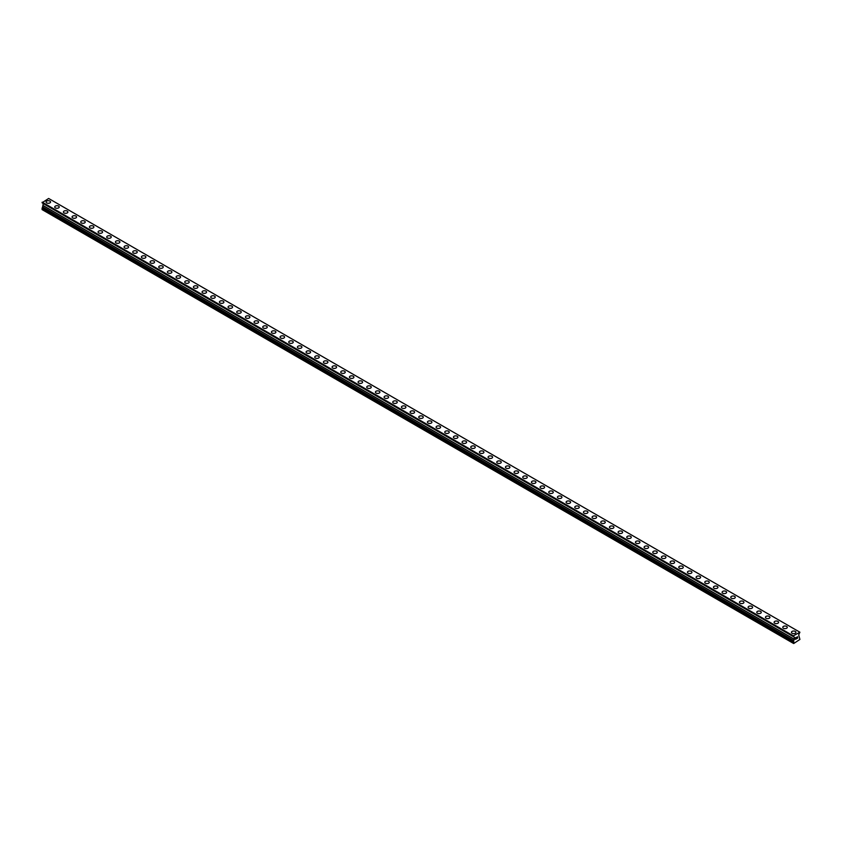 <?xml version="1.0" encoding="UTF-8"?>
<svg xmlns="http://www.w3.org/2000/svg" width="842" height="842" viewBox="0 0 842 842"><rect width="100%" height="100%" fill="white"/><g stroke="black" fill="none" stroke-linecap="round" stroke-linejoin="round"><path stroke-width="1.26" d="M46.068 201.985A2.252 1.295 180 0 1 47.447 200.785A2.252 1.295 180 0 1 49.899 201.07A2.252 1.295 180 0 1 50.562 201.985A2.252 1.295 180 0 1 49.173 203.185A2.252 1.295 180 0 1 46.72 202.901A2.252 1.295 180 0 1 46.068 201.985A2.252 1.295 180 0 1 47.447 200.785A2.252 1.295 180 0 1 49.899 201.07A2.252 1.295 180 0 1 50.562 201.985M54.73 206.985A2.252 1.295 180 0 1 56.119 205.795A2.252 1.295 180 0 1 58.572 206.069A2.252 1.295 180 0 1 59.224 206.995A2.252 1.295 180 0 1 57.835 208.185A2.252 1.295 180 0 1 55.393 207.911A2.252 1.295 180 0 1 54.73 206.985A2.252 1.295 180 0 1 56.119 205.795A2.252 1.295 180 0 1 58.572 206.08A2.252 1.295 180 0 1 59.224 206.985M63.403 211.995A2.252 1.295 180 0 1 64.781 210.795A2.252 1.295 180 0 1 67.234 211.079A2.252 1.295 180 0 1 67.897 211.995A2.252 1.295 180 0 1 66.507 213.194A2.252 1.295 180 0 1 64.055 212.91A2.252 1.295 180 0 1 63.403 211.995A2.252 1.295 180 0 1 64.781 210.795A2.252 1.295 180 0 1 67.234 211.079A2.252 1.295 180 0 1 67.897 211.995M72.065 217.004A2.252 1.295 180 0 1 73.454 215.805A2.252 1.295 180 0 1 75.906 216.078A2.252 1.295 180 0 1 76.559 217.004M75.906 216.078A2.252 1.295 180 0 1 76.559 216.994A2.252 1.295 180 0 1 75.17 218.194A2.252 1.295 180 0 1 72.728 217.91A2.252 1.295 180 0 1 72.065 216.994A2.252 1.295 180 0 1 73.454 215.794A2.252 1.295 180 0 1 75.906 216.078M80.737 222.004A2.252 1.295 180 0 1 82.116 220.804A2.252 1.295 180 0 1 84.568 221.088A2.252 1.295 180 0 1 85.231 222.004A2.252 1.295 180 0 1 83.842 223.204A2.252 1.295 180 0 1 81.39 222.919A2.252 1.295 180 0 1 80.737 222.004A2.252 1.295 180 0 1 82.116 220.804A2.252 1.295 180 0 1 84.568 221.088A2.252 1.295 180 0 1 85.231 222.004M89.399 227.003A2.252 1.295 180 0 1 90.789 225.803A2.252 1.295 180 0 1 93.241 226.088A2.252 1.295 180 0 1 93.894 227.014A2.252 1.295 180 0 1 92.504 228.203A2.252 1.295 180 0 1 90.062 227.919A2.252 1.295 180 0 1 89.399 227.003A2.252 1.295 180 0 1 90.789 225.814A2.252 1.295 180 0 1 93.241 226.088A2.252 1.295 180 0 1 93.894 227.003M98.072 232.013A2.252 1.295 180 0 1 99.451 230.813A2.252 1.295 180 0 1 101.903 231.087A2.252 1.295 180 0 1 102.566 232.013A2.252 1.295 180 0 1 101.177 233.213A2.252 1.295 180 0 1 98.724 232.929A2.252 1.295 180 0 1 98.072 232.013A2.252 1.295 180 0 1 99.451 230.813A2.252 1.295 180 0 1 101.903 231.097A2.252 1.295 180 0 1 102.566 232.013M106.734 237.012A2.252 1.295 180 0 1 108.123 235.813A2.252 1.295 180 0 1 110.576 236.097A2.252 1.295 180 0 1 111.228 237.012A2.252 1.295 180 0 1 109.839 238.212A2.252 1.295 180 0 1 107.397 237.928A2.252 1.295 180 0 1 106.734 237.012A2.252 1.295 180 0 1 108.123 235.813A2.252 1.295 180 0 1 110.576 236.097A2.252 1.295 180 0 1 111.228 237.012M119.238 241.107A2.252 1.295 180 0 1 119.901 242.022A2.252 1.295 180 0 1 118.511 243.212A2.252 1.295 180 0 1 116.059 242.938A2.252 1.295 180 0 1 115.407 242.012A2.252 1.295 180 0 1 116.785 240.823A2.252 1.295 180 0 1 119.238 241.107M115.407 242.012A2.252 1.295 180 0 1 116.785 240.823A2.252 1.295 180 0 1 119.238 241.096A2.252 1.295 180 0 1 119.901 242.012M124.069 247.022A2.252 1.295 180 0 1 125.458 245.822A2.252 1.295 180 0 1 127.9 246.106A2.252 1.295 180 0 1 128.563 247.022A2.252 1.295 180 0 1 127.174 248.222A2.252 1.295 180 0 1 124.732 247.937A2.252 1.295 180 0 1 124.069 247.022A2.252 1.295 180 0 1 125.458 245.822A2.252 1.295 180 0 1 127.9 246.106A2.252 1.295 180 0 1 128.563 247.022M132.741 252.021A2.252 1.295 180 0 1 134.12 250.821A2.252 1.295 180 0 1 136.572 251.105A2.252 1.295 180 0 1 137.235 252.032A2.252 1.295 180 0 1 135.846 253.221A2.252 1.295 180 0 1 133.394 252.947A2.252 1.295 180 0 1 132.741 252.021A2.252 1.295 180 0 1 134.12 250.832A2.252 1.295 180 0 1 136.572 251.116A2.252 1.295 180 0 1 137.235 252.021M141.403 257.031A2.252 1.295 180 0 1 142.793 255.831A2.252 1.295 180 0 1 145.234 256.115A2.252 1.295 180 0 1 145.898 257.031A2.252 1.295 180 0 1 144.508 258.231A2.252 1.295 180 0 1 142.066 257.947A2.252 1.295 180 0 1 141.403 257.031A2.252 1.295 180 0 1 142.793 255.831A2.252 1.295 180 0 1 145.234 256.115A2.252 1.295 180 0 1 145.898 257.031M150.065 262.03A2.252 1.295 180 0 1 151.455 260.831A2.252 1.295 180 0 1 153.907 261.115A2.252 1.295 180 0 1 154.56 262.041A2.252 1.295 180 0 1 153.181 263.23A2.252 1.295 180 0 1 150.729 262.946A2.252 1.295 180 0 1 150.065 262.03A2.252 1.295 180 0 1 151.455 260.841A2.252 1.295 180 0 1 153.907 261.115A2.252 1.295 180 0 1 154.56 262.03M158.738 267.04A2.252 1.295 180 0 1 160.127 265.84A2.252 1.295 180 0 1 162.569 266.125A2.252 1.295 180 0 1 163.232 267.04A2.252 1.295 180 0 1 161.843 268.24A2.252 1.295 180 0 1 159.391 267.956A2.252 1.295 180 0 1 158.738 267.04A2.252 1.295 180 0 1 160.127 265.84A2.252 1.295 180 0 1 162.569 266.125A2.252 1.295 180 0 1 163.232 267.04M167.4 272.04A2.252 1.295 180 0 1 168.789 270.84A2.252 1.295 180 0 1 171.242 271.124A2.252 1.295 180 0 1 171.894 272.04A2.252 1.295 180 0 1 170.516 273.24A2.252 1.295 180 0 1 168.063 272.955A2.252 1.295 180 0 1 167.4 272.04A2.252 1.295 180 0 1 168.789 270.85A2.252 1.295 180 0 1 171.242 271.124A2.252 1.295 180 0 1 171.894 272.04M176.073 277.05A2.252 1.295 180 0 1 177.462 275.85A2.252 1.295 180 0 1 179.904 276.123A2.252 1.295 180 0 1 180.567 277.05A2.252 1.295 180 0 1 179.178 278.239A2.252 1.295 180 0 1 176.725 277.965A2.252 1.295 180 0 1 176.073 277.05A2.252 1.295 180 0 1 177.462 275.85A2.252 1.295 180 0 1 179.904 276.134A2.252 1.295 180 0 1 180.567 277.05M184.735 282.049A2.252 1.295 180 0 1 186.124 280.849A2.252 1.295 180 0 1 188.576 281.133A2.252 1.295 180 0 1 189.229 282.049A2.252 1.295 180 0 1 187.85 283.249A2.252 1.295 180 0 1 185.398 282.965A2.252 1.295 180 0 1 184.735 282.049A2.252 1.295 180 0 1 186.124 280.849A2.252 1.295 180 0 1 188.576 281.133A2.252 1.295 180 0 1 189.229 282.049M193.407 287.048A2.252 1.295 180 0 1 194.797 285.859A2.252 1.295 180 0 1 197.239 286.133A2.252 1.295 180 0 1 197.902 287.059A2.252 1.295 180 0 1 196.512 288.248A2.252 1.295 180 0 1 194.06 287.975A2.252 1.295 180 0 1 193.407 287.048A2.252 1.295 180 0 1 194.797 285.859A2.252 1.295 180 0 1 197.239 286.143A2.252 1.295 180 0 1 197.902 287.048M202.069 292.058A2.252 1.295 180 0 1 203.459 290.858A2.252 1.295 180 0 1 205.911 291.143A2.252 1.295 180 0 1 206.564 292.058A2.252 1.295 180 0 1 205.185 293.258A2.252 1.295 180 0 1 202.733 292.974A2.252 1.295 180 0 1 202.069 292.058A2.252 1.295 180 0 1 203.459 290.858A2.252 1.295 180 0 1 205.911 291.143A2.252 1.295 180 0 1 206.564 292.058M210.742 297.058A2.252 1.295 180 0 1 212.131 295.858A2.252 1.295 180 0 1 214.573 296.142A2.252 1.295 180 0 1 215.236 297.068A2.252 1.295 180 0 1 213.847 298.257A2.252 1.295 180 0 1 211.395 297.973A2.252 1.295 180 0 1 210.742 297.058A2.252 1.295 180 0 1 212.131 295.868A2.252 1.295 180 0 1 214.573 296.142A2.252 1.295 180 0 1 215.236 297.058M219.404 302.067A2.252 1.295 180 0 1 220.793 300.868A2.252 1.295 180 0 1 223.246 301.152A2.252 1.295 180 0 1 223.898 302.067A2.252 1.295 180 0 1 222.52 303.267A2.252 1.295 180 0 1 220.067 302.983A2.252 1.295 180 0 1 219.404 302.067A2.252 1.295 180 0 1 220.793 300.868A2.252 1.295 180 0 1 223.246 301.152A2.252 1.295 180 0 1 223.898 302.067M228.077 307.067A2.252 1.295 180 0 1 229.466 305.867A2.252 1.295 180 0 1 231.908 306.151A2.252 1.295 180 0 1 232.571 307.067A2.252 1.295 180 0 1 231.182 308.267A2.252 1.295 180 0 1 228.729 307.983A2.252 1.295 180 0 1 228.077 307.067A2.252 1.295 180 0 1 229.466 305.878A2.252 1.295 180 0 1 231.908 306.151A2.252 1.295 180 0 1 232.571 307.067M236.739 312.077A2.252 1.295 180 0 1 238.128 310.877A2.252 1.295 180 0 1 240.58 311.151A2.252 1.295 180 0 1 241.233 312.077A2.252 1.295 180 0 1 239.854 313.266A2.252 1.295 180 0 1 237.402 312.992A2.252 1.295 180 0 1 236.739 312.077A2.252 1.295 180 0 1 238.128 310.877A2.252 1.295 180 0 1 240.58 311.161A2.252 1.295 180 0 1 241.233 312.077M245.411 317.076A2.252 1.295 180 0 1 246.801 315.876A2.252 1.295 180 0 1 249.243 316.16A2.252 1.295 180 0 1 249.906 317.076A2.252 1.295 180 0 1 248.516 318.276A2.252 1.295 180 0 1 246.064 317.992A2.252 1.295 180 0 1 245.411 317.076A2.252 1.295 180 0 1 246.801 315.876A2.252 1.295 180 0 1 249.243 316.16A2.252 1.295 180 0 1 249.906 317.076M254.073 322.076A2.252 1.295 180 0 1 255.463 320.886A2.252 1.295 180 0 1 257.915 321.16A2.252 1.295 180 0 1 258.568 322.086A2.252 1.295 180 0 1 257.178 323.275A2.252 1.295 180 0 1 254.737 323.002A2.252 1.295 180 0 1 254.073 322.076A2.252 1.295 180 0 1 255.463 320.886A2.252 1.295 180 0 1 257.915 321.17A2.252 1.295 180 0 1 258.568 322.076M262.746 327.085A2.252 1.295 180 0 1 264.135 325.886A2.252 1.295 180 0 1 266.577 326.17A2.252 1.295 180 0 1 267.24 327.085A2.252 1.295 180 0 1 265.851 328.285A2.252 1.295 180 0 1 263.399 328.001A2.252 1.295 180 0 1 262.746 327.085A2.252 1.295 180 0 1 264.135 325.886A2.252 1.295 180 0 1 266.577 326.17A2.252 1.295 180 0 1 267.24 327.085M271.408 332.095A2.252 1.295 180 0 1 272.797 330.895A2.252 1.295 180 0 1 275.25 331.169A2.252 1.295 180 0 1 275.902 332.095M275.25 331.169A2.252 1.295 180 0 1 275.902 332.085A2.252 1.295 180 0 1 274.513 333.285A2.252 1.295 180 0 1 272.071 333A2.252 1.295 180 0 1 271.408 332.085A2.252 1.295 180 0 1 272.797 330.885A2.252 1.295 180 0 1 275.25 331.169M280.081 337.095A2.252 1.295 180 0 1 281.47 335.895A2.252 1.295 180 0 1 283.912 336.179A2.252 1.295 180 0 1 284.575 337.095A2.252 1.295 180 0 1 283.186 338.295A2.252 1.295 180 0 1 280.733 338.01A2.252 1.295 180 0 1 280.081 337.095A2.252 1.295 180 0 1 281.47 335.895A2.252 1.295 180 0 1 283.912 336.179A2.252 1.295 180 0 1 284.575 337.095M288.743 342.094A2.252 1.295 180 0 1 290.132 340.894A2.252 1.295 180 0 1 292.584 341.178A2.252 1.295 180 0 1 293.237 342.105A2.252 1.295 180 0 1 291.848 343.294A2.252 1.295 180 0 1 289.406 343.01A2.252 1.295 180 0 1 288.743 342.094A2.252 1.295 180 0 1 290.132 340.905A2.252 1.295 180 0 1 292.584 341.178A2.252 1.295 180 0 1 293.237 342.094M297.415 347.104A2.252 1.295 180 0 1 298.805 345.904A2.252 1.295 180 0 1 301.247 346.178A2.252 1.295 180 0 1 301.91 347.104A2.252 1.295 180 0 1 300.52 348.304A2.252 1.295 180 0 1 298.068 348.02A2.252 1.295 180 0 1 297.415 347.104A2.252 1.295 180 0 1 298.805 345.904A2.252 1.295 180 0 1 301.247 346.188A2.252 1.295 180 0 1 301.91 347.104M306.078 352.103A2.252 1.295 180 0 1 307.467 350.903A2.252 1.295 180 0 1 309.919 351.188A2.252 1.295 180 0 1 310.572 352.103A2.252 1.295 180 0 1 309.182 353.303A2.252 1.295 180 0 1 306.741 353.019A2.252 1.295 180 0 1 306.078 352.103A2.252 1.295 180 0 1 307.467 350.903A2.252 1.295 180 0 1 309.919 351.188A2.252 1.295 180 0 1 310.572 352.103M318.581 356.198A2.252 1.295 180 0 1 319.244 357.113A2.252 1.295 180 0 1 317.855 358.303A2.252 1.295 180 0 1 315.403 358.029A2.252 1.295 180 0 1 314.75 357.103A2.252 1.295 180 0 1 316.129 355.913A2.252 1.295 180 0 1 318.581 356.198M314.75 357.103A2.252 1.295 180 0 1 316.129 355.913A2.252 1.295 180 0 1 318.581 356.187A2.252 1.295 180 0 1 319.244 357.103M323.412 362.113A2.252 1.295 180 0 1 324.802 360.913A2.252 1.295 180 0 1 327.254 361.197A2.252 1.295 180 0 1 327.906 362.113A2.252 1.295 180 0 1 326.517 363.312A2.252 1.295 180 0 1 324.075 363.028A2.252 1.295 180 0 1 323.412 362.113A2.252 1.295 180 0 1 324.802 360.913A2.252 1.295 180 0 1 327.254 361.197A2.252 1.295 180 0 1 327.906 362.113M332.085 367.112A2.252 1.295 180 0 1 333.464 365.912A2.252 1.295 180 0 1 335.916 366.196A2.252 1.295 180 0 1 336.579 367.123A2.252 1.295 180 0 1 335.19 368.312A2.252 1.295 180 0 1 332.737 368.038A2.252 1.295 180 0 1 332.085 367.112A2.252 1.295 180 0 1 333.464 365.923A2.252 1.295 180 0 1 335.916 366.207A2.252 1.295 180 0 1 336.579 367.112M340.747 372.122A2.252 1.295 180 0 1 342.136 370.922A2.252 1.295 180 0 1 344.588 371.206A2.252 1.295 180 0 1 345.241 372.122A2.252 1.295 180 0 1 343.852 373.322A2.252 1.295 180 0 1 341.41 373.038A2.252 1.295 180 0 1 340.747 372.122A2.252 1.295 180 0 1 342.136 370.922A2.252 1.295 180 0 1 344.588 371.206A2.252 1.295 180 0 1 345.241 372.122M349.419 377.121A2.252 1.295 180 0 1 350.798 375.921A2.252 1.295 180 0 1 353.251 376.206A2.252 1.295 180 0 1 353.914 377.132A2.252 1.295 180 0 1 352.524 378.321A2.252 1.295 180 0 1 350.072 378.037A2.252 1.295 180 0 1 349.419 377.121A2.252 1.295 180 0 1 350.798 375.932A2.252 1.295 180 0 1 353.251 376.206A2.252 1.295 180 0 1 353.914 377.121M358.082 382.131A2.252 1.295 180 0 1 359.471 380.931A2.252 1.295 180 0 1 361.923 381.205A2.252 1.295 180 0 1 362.576 382.131A2.252 1.295 180 0 1 361.186 383.331A2.252 1.295 180 0 1 358.745 383.047A2.252 1.295 180 0 1 358.082 382.131A2.252 1.295 180 0 1 359.471 380.931A2.252 1.295 180 0 1 361.923 381.215A2.252 1.295 180 0 1 362.576 382.131M366.754 387.131A2.252 1.295 180 0 1 368.133 385.931A2.252 1.295 180 0 1 370.585 386.215A2.252 1.295 180 0 1 371.248 387.131A2.252 1.295 180 0 1 369.859 388.33A2.252 1.295 180 0 1 367.407 388.046A2.252 1.295 180 0 1 366.754 387.131A2.252 1.295 180 0 1 368.133 385.941A2.252 1.295 180 0 1 370.585 386.215A2.252 1.295 180 0 1 371.248 387.131M375.416 392.14A2.252 1.295 180 0 1 376.806 390.941A2.252 1.295 180 0 1 379.258 391.214A2.252 1.295 180 0 1 379.91 392.14A2.252 1.295 180 0 1 378.521 393.33A2.252 1.295 180 0 1 376.079 393.056A2.252 1.295 180 0 1 375.416 392.14A2.252 1.295 180 0 1 376.806 390.941A2.252 1.295 180 0 1 379.258 391.225A2.252 1.295 180 0 1 379.91 392.14M384.089 397.14A2.252 1.295 180 0 1 385.468 395.94A2.252 1.295 180 0 1 387.92 396.224A2.252 1.295 180 0 1 388.583 397.14A2.252 1.295 180 0 1 387.194 398.34A2.252 1.295 180 0 1 384.741 398.055A2.252 1.295 180 0 1 384.089 397.14A2.252 1.295 180 0 1 385.468 395.94A2.252 1.295 180 0 1 387.92 396.224A2.252 1.295 180 0 1 388.583 397.14M392.751 402.139A2.252 1.295 180 0 1 394.14 400.95A2.252 1.295 180 0 1 396.593 401.224A2.252 1.295 180 0 1 397.245 402.15A2.252 1.295 180 0 1 395.856 403.339A2.252 1.295 180 0 1 393.414 403.065A2.252 1.295 180 0 1 392.751 402.139A2.252 1.295 180 0 1 394.14 400.95A2.252 1.295 180 0 1 396.593 401.234A2.252 1.295 180 0 1 397.245 402.139M401.423 407.149A2.252 1.295 180 0 1 402.802 405.949A2.252 1.295 180 0 1 405.255 406.233A2.252 1.295 180 0 1 405.918 407.149A2.252 1.295 180 0 1 404.528 408.349A2.252 1.295 180 0 1 402.076 408.065A2.252 1.295 180 0 1 401.423 407.149A2.252 1.295 180 0 1 402.802 405.949A2.252 1.295 180 0 1 405.255 406.233A2.252 1.295 180 0 1 405.918 407.149M410.086 412.148A2.252 1.295 180 0 1 411.475 410.949A2.252 1.295 180 0 1 413.917 411.233A2.252 1.295 180 0 1 414.58 412.159A2.252 1.295 180 0 1 413.19 413.348A2.252 1.295 180 0 1 410.749 413.064A2.252 1.295 180 0 1 410.086 412.148A2.252 1.295 180 0 1 411.475 410.959A2.252 1.295 180 0 1 413.917 411.233A2.252 1.295 180 0 1 414.58 412.148M418.748 417.158A2.252 1.295 180 0 1 420.137 415.959A2.252 1.295 180 0 1 422.589 416.243A2.252 1.295 180 0 1 423.252 417.158A2.252 1.295 180 0 1 421.863 418.358A2.252 1.295 180 0 1 419.411 418.074A2.252 1.295 180 0 1 418.748 417.158A2.252 1.295 180 0 1 420.137 415.959A2.252 1.295 180 0 1 422.589 416.243A2.252 1.295 180 0 1 423.252 417.158M427.42 422.158A2.252 1.295 180 0 1 428.81 420.958A2.252 1.295 180 0 1 431.251 421.242A2.252 1.295 180 0 1 431.914 422.158A2.252 1.295 180 0 1 430.525 423.358A2.252 1.295 180 0 1 428.083 423.073A2.252 1.295 180 0 1 427.42 422.158A2.252 1.295 180 0 1 428.81 420.968A2.252 1.295 180 0 1 431.251 421.242A2.252 1.295 180 0 1 431.914 422.158M436.082 427.168A2.252 1.295 180 0 1 437.472 425.968A2.252 1.295 180 0 1 439.924 426.241A2.252 1.295 180 0 1 440.577 427.168A2.252 1.295 180 0 1 439.198 428.357A2.252 1.295 180 0 1 436.745 428.083A2.252 1.295 180 0 1 436.082 427.168A2.252 1.295 180 0 1 437.472 425.968A2.252 1.295 180 0 1 439.924 426.252A2.252 1.295 180 0 1 440.577 427.168M444.755 432.167A2.252 1.295 180 0 1 446.144 430.967A2.252 1.295 180 0 1 448.586 431.251A2.252 1.295 180 0 1 449.249 432.167A2.252 1.295 180 0 1 447.86 433.367A2.252 1.295 180 0 1 445.407 433.083A2.252 1.295 180 0 1 444.755 432.167A2.252 1.295 180 0 1 446.144 430.967A2.252 1.295 180 0 1 448.586 431.251A2.252 1.295 180 0 1 449.249 432.167M453.417 437.166A2.252 1.295 180 0 1 454.806 435.977A2.252 1.295 180 0 1 457.259 436.251A2.252 1.295 180 0 1 457.911 437.177A2.252 1.295 180 0 1 456.532 438.366A2.252 1.295 180 0 1 454.08 438.093A2.252 1.295 180 0 1 453.417 437.166A2.252 1.295 180 0 1 454.806 435.977A2.252 1.295 180 0 1 457.259 436.261A2.252 1.295 180 0 1 457.911 437.166M462.09 442.176A2.252 1.295 180 0 1 463.479 440.976A2.252 1.295 180 0 1 465.921 441.261A2.252 1.295 180 0 1 466.584 442.176A2.252 1.295 180 0 1 465.194 443.376A2.252 1.295 180 0 1 462.742 443.092A2.252 1.295 180 0 1 462.09 442.176A2.252 1.295 180 0 1 463.479 440.976A2.252 1.295 180 0 1 465.921 441.261A2.252 1.295 180 0 1 466.584 442.176M470.752 447.186A2.252 1.295 180 0 1 472.141 445.986A2.252 1.295 180 0 1 474.593 446.26A2.252 1.295 180 0 1 475.246 447.186M474.593 446.26A2.252 1.295 180 0 1 475.246 447.176A2.252 1.295 180 0 1 473.867 448.376A2.252 1.295 180 0 1 471.415 448.091A2.252 1.295 180 0 1 470.752 447.176A2.252 1.295 180 0 1 472.141 445.976A2.252 1.295 180 0 1 474.593 446.26M479.424 452.186A2.252 1.295 180 0 1 480.814 450.986A2.252 1.295 180 0 1 483.255 451.27A2.252 1.295 180 0 1 483.918 452.186A2.252 1.295 180 0 1 482.529 453.385A2.252 1.295 180 0 1 480.077 453.101A2.252 1.295 180 0 1 479.424 452.186A2.252 1.295 180 0 1 480.814 450.986A2.252 1.295 180 0 1 483.255 451.27A2.252 1.295 180 0 1 483.918 452.186M488.086 457.185A2.252 1.295 180 0 1 489.476 455.985A2.252 1.295 180 0 1 491.928 456.269A2.252 1.295 180 0 1 492.581 457.185A2.252 1.295 180 0 1 491.202 458.385A2.252 1.295 180 0 1 488.749 458.101A2.252 1.295 180 0 1 488.086 457.185A2.252 1.295 180 0 1 489.476 455.996A2.252 1.295 180 0 1 491.928 456.269A2.252 1.295 180 0 1 492.581 457.185M496.759 462.195A2.252 1.295 180 0 1 498.148 460.995A2.252 1.295 180 0 1 500.59 461.269A2.252 1.295 180 0 1 501.253 462.195A2.252 1.295 180 0 1 499.864 463.384A2.252 1.295 180 0 1 497.412 463.111A2.252 1.295 180 0 1 496.759 462.195A2.252 1.295 180 0 1 498.148 460.995A2.252 1.295 180 0 1 500.59 461.279A2.252 1.295 180 0 1 501.253 462.195M505.421 467.194A2.252 1.295 180 0 1 506.81 465.994A2.252 1.295 180 0 1 509.263 466.279A2.252 1.295 180 0 1 509.915 467.194A2.252 1.295 180 0 1 508.536 468.394A2.252 1.295 180 0 1 506.084 468.11A2.252 1.295 180 0 1 505.421 467.194A2.252 1.295 180 0 1 506.81 465.994A2.252 1.295 180 0 1 509.263 466.279A2.252 1.295 180 0 1 509.915 467.194M517.925 471.288A2.252 1.295 180 0 1 518.588 472.204A2.252 1.295 180 0 1 517.198 473.393A2.252 1.295 180 0 1 514.746 473.12A2.252 1.295 180 0 1 514.094 472.194A2.252 1.295 180 0 1 515.483 471.004A2.252 1.295 180 0 1 517.925 471.288M514.094 472.194A2.252 1.295 180 0 1 515.483 471.004A2.252 1.295 180 0 1 517.925 471.278A2.252 1.295 180 0 1 518.588 472.194M522.756 477.203A2.252 1.295 180 0 1 524.145 476.004A2.252 1.295 180 0 1 526.597 476.288A2.252 1.295 180 0 1 527.25 477.203A2.252 1.295 180 0 1 525.871 478.403A2.252 1.295 180 0 1 523.419 478.119A2.252 1.295 180 0 1 522.756 477.203A2.252 1.295 180 0 1 524.145 476.004A2.252 1.295 180 0 1 526.597 476.288A2.252 1.295 180 0 1 527.25 477.203M531.428 482.203A2.252 1.295 180 0 1 532.818 481.003A2.252 1.295 180 0 1 535.259 481.287A2.252 1.295 180 0 1 535.922 482.213A2.252 1.295 180 0 1 534.533 483.403A2.252 1.295 180 0 1 532.081 483.129A2.252 1.295 180 0 1 531.428 482.203A2.252 1.295 180 0 1 532.818 481.014A2.252 1.295 180 0 1 535.259 481.298A2.252 1.295 180 0 1 535.922 482.203M540.09 487.213A2.252 1.295 180 0 1 541.48 486.013A2.252 1.295 180 0 1 543.932 486.297A2.252 1.295 180 0 1 544.585 487.213A2.252 1.295 180 0 1 543.195 488.413A2.252 1.295 180 0 1 540.753 488.128A2.252 1.295 180 0 1 540.09 487.213A2.252 1.295 180 0 1 541.48 486.013A2.252 1.295 180 0 1 543.932 486.297A2.252 1.295 180 0 1 544.585 487.213M548.763 492.212A2.252 1.295 180 0 1 550.152 491.012A2.252 1.295 180 0 1 552.594 491.296A2.252 1.295 180 0 1 553.257 492.223A2.252 1.295 180 0 1 551.868 493.412A2.252 1.295 180 0 1 549.416 493.128A2.252 1.295 180 0 1 548.763 492.212A2.252 1.295 180 0 1 550.152 491.023A2.252 1.295 180 0 1 552.594 491.296A2.252 1.295 180 0 1 553.257 492.212M557.425 497.222A2.252 1.295 180 0 1 558.814 496.022A2.252 1.295 180 0 1 561.267 496.296A2.252 1.295 180 0 1 561.919 497.222A2.252 1.295 180 0 1 560.53 498.422A2.252 1.295 180 0 1 558.088 498.138A2.252 1.295 180 0 1 557.425 497.222A2.252 1.295 180 0 1 558.814 496.022A2.252 1.295 180 0 1 561.267 496.306A2.252 1.295 180 0 1 561.919 497.222M566.098 502.221A2.252 1.295 180 0 1 567.487 501.022A2.252 1.295 180 0 1 569.929 501.306A2.252 1.295 180 0 1 570.592 502.221A2.252 1.295 180 0 1 569.203 503.421A2.252 1.295 180 0 1 566.75 503.137A2.252 1.295 180 0 1 566.098 502.221A2.252 1.295 180 0 1 567.487 501.032A2.252 1.295 180 0 1 569.929 501.306A2.252 1.295 180 0 1 570.592 502.221M574.76 507.231A2.252 1.295 180 0 1 576.149 506.031A2.252 1.295 180 0 1 578.601 506.305A2.252 1.295 180 0 1 579.254 507.231A2.252 1.295 180 0 1 577.865 508.421A2.252 1.295 180 0 1 575.423 508.147A2.252 1.295 180 0 1 574.76 507.231A2.252 1.295 180 0 1 576.149 506.031A2.252 1.295 180 0 1 578.601 506.316A2.252 1.295 180 0 1 579.254 507.231M583.432 512.231A2.252 1.295 180 0 1 584.822 511.031A2.252 1.295 180 0 1 587.263 511.315A2.252 1.295 180 0 1 587.927 512.231A2.252 1.295 180 0 1 586.537 513.431A2.252 1.295 180 0 1 584.085 513.146A2.252 1.295 180 0 1 583.432 512.231A2.252 1.295 180 0 1 584.822 511.031A2.252 1.295 180 0 1 587.263 511.315A2.252 1.295 180 0 1 587.927 512.231M592.094 517.23A2.252 1.295 180 0 1 593.484 516.041A2.252 1.295 180 0 1 595.936 516.314A2.252 1.295 180 0 1 596.589 517.241A2.252 1.295 180 0 1 595.199 518.43A2.252 1.295 180 0 1 592.757 518.156A2.252 1.295 180 0 1 592.094 517.23A2.252 1.295 180 0 1 593.484 516.041A2.252 1.295 180 0 1 595.936 516.325A2.252 1.295 180 0 1 596.589 517.23M600.767 522.24A2.252 1.295 180 0 1 602.146 521.04A2.252 1.295 180 0 1 604.598 521.324A2.252 1.295 180 0 1 605.261 522.24A2.252 1.295 180 0 1 603.872 523.44A2.252 1.295 180 0 1 601.42 523.156A2.252 1.295 180 0 1 600.767 522.24A2.252 1.295 180 0 1 602.146 521.04A2.252 1.295 180 0 1 604.598 521.324A2.252 1.295 180 0 1 605.261 522.24M609.429 527.239A2.252 1.295 180 0 1 610.818 526.039A2.252 1.295 180 0 1 613.271 526.324A2.252 1.295 180 0 1 613.923 527.25A2.252 1.295 180 0 1 612.534 528.439A2.252 1.295 180 0 1 610.092 528.155A2.252 1.295 180 0 1 609.429 527.239A2.252 1.295 180 0 1 610.818 526.05A2.252 1.295 180 0 1 613.271 526.324A2.252 1.295 180 0 1 613.923 527.239M618.102 532.249A2.252 1.295 180 0 1 619.48 531.049A2.252 1.295 180 0 1 621.933 531.334A2.252 1.295 180 0 1 622.596 532.249A2.252 1.295 180 0 1 621.207 533.449A2.252 1.295 180 0 1 618.754 533.165A2.252 1.295 180 0 1 618.102 532.249A2.252 1.295 180 0 1 619.48 531.049A2.252 1.295 180 0 1 621.933 531.334A2.252 1.295 180 0 1 622.596 532.249M626.764 537.249A2.252 1.295 180 0 1 628.153 536.049A2.252 1.295 180 0 1 630.605 536.333A2.252 1.295 180 0 1 631.258 537.249A2.252 1.295 180 0 1 629.869 538.448A2.252 1.295 180 0 1 627.427 538.164A2.252 1.295 180 0 1 626.764 537.249A2.252 1.295 180 0 1 628.153 536.059A2.252 1.295 180 0 1 630.605 536.333A2.252 1.295 180 0 1 631.258 537.249M635.436 542.259A2.252 1.295 180 0 1 636.815 541.059A2.252 1.295 180 0 1 639.267 541.332A2.252 1.295 180 0 1 639.931 542.259A2.252 1.295 180 0 1 638.541 543.448A2.252 1.295 180 0 1 636.089 543.174A2.252 1.295 180 0 1 635.436 542.259A2.252 1.295 180 0 1 636.815 541.059A2.252 1.295 180 0 1 639.267 541.343A2.252 1.295 180 0 1 639.931 542.259M644.098 547.258A2.252 1.295 180 0 1 645.488 546.058A2.252 1.295 180 0 1 647.94 546.342A2.252 1.295 180 0 1 648.593 547.258A2.252 1.295 180 0 1 647.203 548.458A2.252 1.295 180 0 1 644.762 548.174A2.252 1.295 180 0 1 644.098 547.258A2.252 1.295 180 0 1 645.488 546.058A2.252 1.295 180 0 1 647.94 546.342A2.252 1.295 180 0 1 648.593 547.258M652.771 552.257A2.252 1.295 180 0 1 654.15 551.068A2.252 1.295 180 0 1 656.602 551.342A2.252 1.295 180 0 1 657.265 552.268A2.252 1.295 180 0 1 655.876 553.457A2.252 1.295 180 0 1 653.424 553.183A2.252 1.295 180 0 1 652.771 552.257A2.252 1.295 180 0 1 654.15 551.068A2.252 1.295 180 0 1 656.602 551.352A2.252 1.295 180 0 1 657.265 552.257M661.433 557.267A2.252 1.295 180 0 1 662.822 556.067A2.252 1.295 180 0 1 665.275 556.351A2.252 1.295 180 0 1 665.927 557.267A2.252 1.295 180 0 1 664.538 558.467A2.252 1.295 180 0 1 662.096 558.183A2.252 1.295 180 0 1 661.433 557.267A2.252 1.295 180 0 1 662.822 556.067A2.252 1.295 180 0 1 665.275 556.351A2.252 1.295 180 0 1 665.927 557.267M670.106 562.277A2.252 1.295 180 0 1 671.484 561.077A2.252 1.295 180 0 1 673.937 561.351A2.252 1.295 180 0 1 674.6 562.277M673.937 561.351A2.252 1.295 180 0 1 674.6 562.267A2.252 1.295 180 0 1 673.211 563.466A2.252 1.295 180 0 1 670.758 563.182A2.252 1.295 180 0 1 670.106 562.267A2.252 1.295 180 0 1 671.484 561.067A2.252 1.295 180 0 1 673.937 561.351M678.768 567.276A2.252 1.295 180 0 1 680.157 566.077A2.252 1.295 180 0 1 682.609 566.361A2.252 1.295 180 0 1 683.262 567.276A2.252 1.295 180 0 1 681.873 568.476A2.252 1.295 180 0 1 679.431 568.192A2.252 1.295 180 0 1 678.768 567.276A2.252 1.295 180 0 1 680.157 566.077A2.252 1.295 180 0 1 682.609 566.361A2.252 1.295 180 0 1 683.262 567.276M687.44 572.276A2.252 1.295 180 0 1 688.819 571.076A2.252 1.295 180 0 1 691.271 571.36A2.252 1.295 180 0 1 691.935 572.276A2.252 1.295 180 0 1 690.545 573.476A2.252 1.295 180 0 1 688.093 573.192A2.252 1.295 180 0 1 687.44 572.276A2.252 1.295 180 0 1 688.819 571.087A2.252 1.295 180 0 1 691.271 571.36A2.252 1.295 180 0 1 691.935 572.276M696.102 577.286A2.252 1.295 180 0 1 697.492 576.086A2.252 1.295 180 0 1 699.934 576.36A2.252 1.295 180 0 1 700.597 577.286A2.252 1.295 180 0 1 699.207 578.475A2.252 1.295 180 0 1 696.766 578.201A2.252 1.295 180 0 1 696.102 577.286A2.252 1.295 180 0 1 697.492 576.086A2.252 1.295 180 0 1 699.934 576.37A2.252 1.295 180 0 1 700.597 577.286M704.765 582.285A2.252 1.295 180 0 1 706.154 581.085A2.252 1.295 180 0 1 708.606 581.369A2.252 1.295 180 0 1 709.259 582.285A2.252 1.295 180 0 1 707.88 583.485A2.252 1.295 180 0 1 705.428 583.201A2.252 1.295 180 0 1 704.765 582.285A2.252 1.295 180 0 1 706.154 581.085A2.252 1.295 180 0 1 708.606 581.369A2.252 1.295 180 0 1 709.259 582.285M717.268 586.379A2.252 1.295 180 0 1 717.931 587.295A2.252 1.295 180 0 1 716.542 588.484A2.252 1.295 180 0 1 714.1 588.211A2.252 1.295 180 0 1 713.437 587.284A2.252 1.295 180 0 1 714.826 586.095A2.252 1.295 180 0 1 717.268 586.379M713.437 587.284A2.252 1.295 180 0 1 714.826 586.095A2.252 1.295 180 0 1 717.268 586.369A2.252 1.295 180 0 1 717.931 587.284M722.099 592.294A2.252 1.295 180 0 1 723.488 591.095A2.252 1.295 180 0 1 725.941 591.379A2.252 1.295 180 0 1 726.593 592.294A2.252 1.295 180 0 1 725.215 593.494A2.252 1.295 180 0 1 722.762 593.21A2.252 1.295 180 0 1 722.099 592.294A2.252 1.295 180 0 1 723.488 591.095A2.252 1.295 180 0 1 725.941 591.379A2.252 1.295 180 0 1 726.593 592.294M730.772 597.294A2.252 1.295 180 0 1 732.161 596.094A2.252 1.295 180 0 1 734.603 596.378A2.252 1.295 180 0 1 735.266 597.304A2.252 1.295 180 0 1 733.877 598.494A2.252 1.295 180 0 1 731.424 598.22A2.252 1.295 180 0 1 730.772 597.294A2.252 1.295 180 0 1 732.161 596.104A2.252 1.295 180 0 1 734.603 596.378A2.252 1.295 180 0 1 735.266 597.294M739.434 602.304A2.252 1.295 180 0 1 740.823 601.104A2.252 1.295 180 0 1 743.276 601.388A2.252 1.295 180 0 1 743.928 602.304A2.252 1.295 180 0 1 742.549 603.503A2.252 1.295 180 0 1 740.097 603.219A2.252 1.295 180 0 1 739.434 602.304A2.252 1.295 180 0 1 740.823 601.104A2.252 1.295 180 0 1 743.276 601.388A2.252 1.295 180 0 1 743.928 602.304M748.106 607.303A2.252 1.295 180 0 1 749.496 606.103A2.252 1.295 180 0 1 751.938 606.387A2.252 1.295 180 0 1 752.601 607.314A2.252 1.295 180 0 1 751.211 608.503A2.252 1.295 180 0 1 748.759 608.219A2.252 1.295 180 0 1 748.106 607.303A2.252 1.295 180 0 1 749.496 606.114A2.252 1.295 180 0 1 751.938 606.387A2.252 1.295 180 0 1 752.601 607.303M756.769 612.313A2.252 1.295 180 0 1 758.158 611.113A2.252 1.295 180 0 1 760.61 611.387A2.252 1.295 180 0 1 761.263 612.313A2.252 1.295 180 0 1 759.884 613.513A2.252 1.295 180 0 1 757.432 613.229A2.252 1.295 180 0 1 756.769 612.313A2.252 1.295 180 0 1 758.158 611.113A2.252 1.295 180 0 1 760.61 611.397A2.252 1.295 180 0 1 761.263 612.313M765.441 617.312A2.252 1.295 180 0 1 766.83 616.112A2.252 1.295 180 0 1 769.272 616.397A2.252 1.295 180 0 1 769.935 617.312A2.252 1.295 180 0 1 768.546 618.512A2.252 1.295 180 0 1 766.094 618.228A2.252 1.295 180 0 1 765.441 617.312A2.252 1.295 180 0 1 766.83 616.123A2.252 1.295 180 0 1 769.272 616.397A2.252 1.295 180 0 1 769.935 617.312M774.103 622.322A2.252 1.295 180 0 1 775.493 621.122A2.252 1.295 180 0 1 777.945 621.396A2.252 1.295 180 0 1 778.597 622.322A2.252 1.295 180 0 1 777.219 623.512A2.252 1.295 180 0 1 774.766 623.238A2.252 1.295 180 0 1 774.103 622.322A2.252 1.295 180 0 1 775.493 621.122A2.252 1.295 180 0 1 777.945 621.407A2.252 1.295 180 0 1 778.597 622.322M782.776 627.322A2.252 1.295 180 0 1 784.165 626.122A2.252 1.295 180 0 1 786.607 626.406A2.252 1.295 180 0 1 787.27 627.322A2.252 1.295 180 0 1 785.881 628.521A2.252 1.295 180 0 1 783.428 628.237A2.252 1.295 180 0 1 782.776 627.322A2.252 1.295 180 0 1 784.165 626.122A2.252 1.295 180 0 1 786.607 626.406A2.252 1.295 180 0 1 787.27 627.322M791.438 632.321A2.252 1.295 180 0 1 792.827 631.132A2.252 1.295 180 0 1 795.28 631.405A2.252 1.295 180 0 1 795.932 632.331A2.252 1.295 180 0 1 794.553 633.521A2.252 1.295 180 0 1 792.101 633.247A2.252 1.295 180 0 1 791.438 632.321A2.252 1.295 180 0 1 792.827 631.132A2.252 1.295 180 0 1 795.28 631.416A2.252 1.295 180 0 1 795.932 632.321M795.669 637.794L795.669 638.404L796.353 637.394L795.669 637.783M795.669 638.51L795.669 639.131L795.669 638.51M795.669 639.131L796.353 638.731L795.669 639.131M795.574 639.278L796.353 638.836L795.574 639.278L795.574 637.741L796.353 637.289M796.89 637.373L797.595 636.72M797.406 637.573L796.995 638.362L797.406 637.573M796.995 638.362L797.721 637.941L796.995 638.362M796.806 638.573L797.721 638.036L796.806 638.573L797.574 636.889M793.406 636.478L793.374 635.847L799.9 632.205L798.7 634.815L799.9 639.446L793.69 643.53L793.753 640.899L42.605 207.227L42.1 208.163L42.1 209.605L793.259 643.288M793.753 640.899L794.459 637.268L793.448 636.457M43.279 203.543L794.427 637.215L43.279 203.543L42.584 207.069L793.732 640.741L42.605 207.227M42.553 203.069L793.732 636.815M42.1 202.754L793.259 636.426L42.1 202.754L48.626 198.47L799.784 632.142M793.374 635.847L42.216 202.164M793.259 636.047L42.1 202.364M794.459 637.268L43.3 203.596M794.459 639.32L43.3 205.637M794.427 639.404L43.279 205.722M793.732 640.604L42.584 206.932M793.753 640.751L42.605 207.079M793.301 641.688L42.142 208.016M793.259 641.836L42.1 208.163M793.29 636.51L42.132 202.827"/></g></svg>
